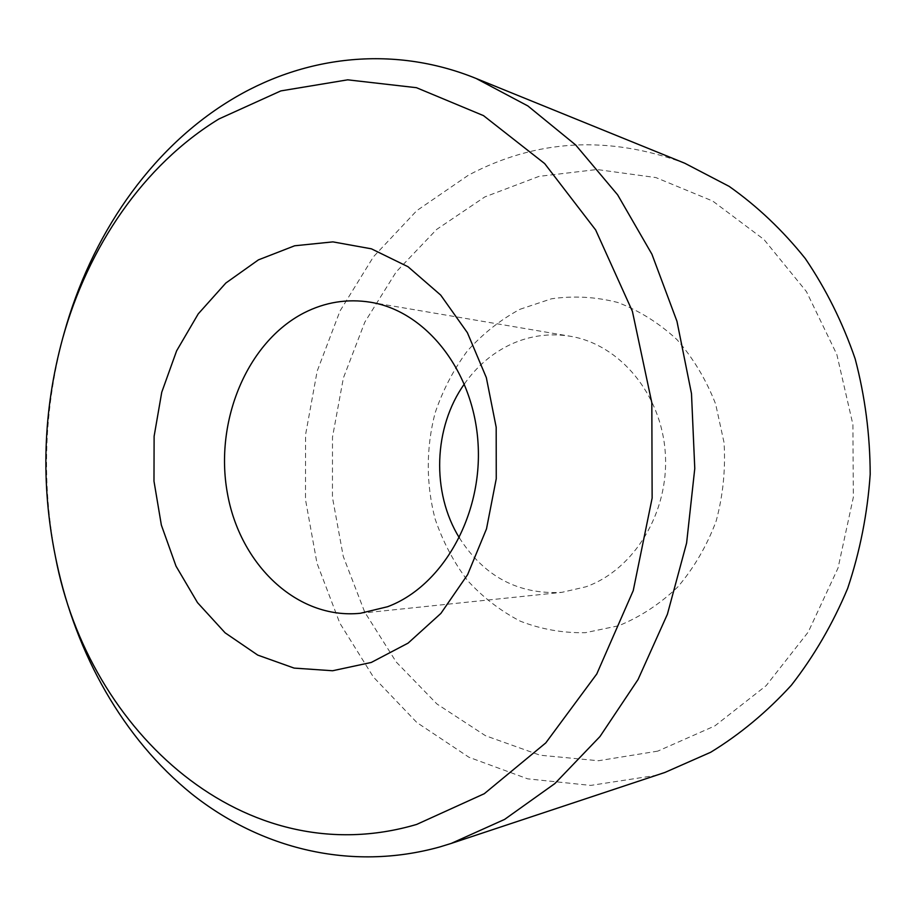 <?xml version="1.0" encoding="UTF-8"?>
<svg xmlns="http://www.w3.org/2000/svg" width="916" height="916" viewBox="0 0 916 916"><rect width="100%" height="100%" fill="white"/><g stroke="black" fill="none" stroke-linecap="round" stroke-linejoin="round"><path stroke-width="0.69" stroke-dasharray="4.58 3.44" d="M56.632 562.401C41.025 485.411 43.521 409.017 64.109 333.206M664.924 772.451L654.997 775.531L590.717 785.413L527.708 778.852L468.958 757.257L416.906 722.575L373.407 677.05L339.802 623.098L316.97 563.122L305.486 499.564L305.555 434.779L317.165 371.14L340.008 310.993L373.522 256.709L416.757 210.669L468.408 175.196C536.467 139.14 608.602 135.156 684.802 163.254M657.791 751.12L598.457 760.738L540.074 755.208L485.457 735.697L436.909 703.957L396.227 662.016L364.717 612.083L343.271 556.447L332.451 497.377L332.497 437.127L343.385 377.976L364.82 322.146L396.216 271.88L436.657 229.424L484.839 196.917L539.009 176.376L596.923 169.517L655.879 177.567L712.717 201.051L764.036 239.568L806.435 291.597L836.846 354.503L852.91 424.555L853.334 497.308L838.048 568L808.221 632.074L766.142 685.672L714.846 725.919L657.791 751.12M519.91 309.31L551.455 298.799C573.565 295.605 595.663 296.818 617.739 302.463C639.311 310.684 659.051 323.062 676.947 339.584C693.286 358.248 706.19 379.751 715.648 404.082L724.041 442.588C725.69 469.313 723.056 495.499 716.129 521.158C706.854 545.81 694.088 567.725 677.84 586.904C660.001 603.976 640.273 616.926 618.666 625.743L585.427 632.681C562.928 633.128 541.253 629.303 520.414 621.231C500.502 610.926 482.812 597.289 467.366 580.32C453.489 561.806 442.737 541.333 435.089 518.88C426.009 483.717 425.986 448.485 435.031 413.173C442.646 390.617 453.351 369.961 467.149 351.229C482.526 333.985 500.113 320.016 519.91 309.31M464.401 383.918C476.812 366.285 492.304 353.095 510.888 344.324C529.849 335.645 549.611 332.955 570.176 336.241C619.548 344.256 661.501 393.926 665.291 453.065C669.367 512.17 634.216 569.695 585.942 586.79L561.817 592.354C518.33 594.713 484.186 576.553 459.374 537.887M370.476 302.234L570.176 336.241M360.332 613.285L561.817 592.354"/><path stroke-width="1.37" d="M416.677 824.423C245.408 875.009 88.405 732.399 55.464 556.813C40.625 483.545 42.995 410.849 62.574 338.714C88.051 246.748 143.503 165.052 218.924 118.966L280.823 90.913L347.679 79.829L416.471 87.696L483.511 115.634L544.677 163.586L595.64 229.927L632.395 311.314L651.826 402.754L652.135 498.086L633.242 590.614L596.774 673.97L545.787 742.899L484.289 793.703L416.677 824.423M62.574 338.714L64.109 333.206C90.902 236.523 149.216 150.304 229.069 101.115C301.353 56.345 391.647 44.14 476.125 78.478L527.879 105.947L575.683 144.98L617.636 194.845L651.929 254.236L676.958 321.276L691.488 393.617L694.775 468.5L686.611 543.016L667.398 614.247L638.051 679.523L599.969 736.544L554.856 783.569L504.601 819.408L451.164 843.441L439.646 846.991C350.301 871.757 260.178 848.411 191.547 793.771C123.099 738.33 76.142 654.23 56.632 562.401L55.464 556.813M304.02 312.883C325.191 302.108 347.347 298.559 370.476 302.234C426.043 311.142 473.904 371.266 478.072 443.71C482.595 516.109 442.13 586.423 387.548 606.736L360.332 613.285C296.956 619.708 239.683 564.416 227.317 492.808C214.447 421.28 246.851 342.298 304.02 312.883M258.426 259.869L294.643 245.786L332.92 241.881L371.392 248.82L408.021 266.728L440.699 295.089L467.389 332.691L486.327 377.598L496.186 427.268L496.254 478.747L486.499 528.875L467.618 574.641L440.894 613.411L408.089 643.124L371.278 662.451L332.588 670.752L294.105 668.096L257.74 655.1L225.096 632.819L197.513 602.636L176.021 566.145L161.353 525.063L153.98 481.175L154.117 436.291L161.743 392.254L176.616 350.851L198.234 313.879L225.851 283.021L258.426 259.869M459.374 537.887C431.287 492.476 433.417 427.406 464.401 383.918M476.125 78.478L684.802 163.254L729.147 186.372C757.246 206.18 782.63 230.248 805.301 258.564C826.003 289.044 842.617 322.455 855.155 358.809C865.036 396.319 870.051 434.802 870.2 474.225C867.486 513.555 859.975 551.615 847.655 588.415C832.793 623.865 814.026 656.131 791.39 685.191C766.91 711.972 740.013 734.334 710.69 752.265L664.924 772.451L451.164 843.441"/></g></svg>
